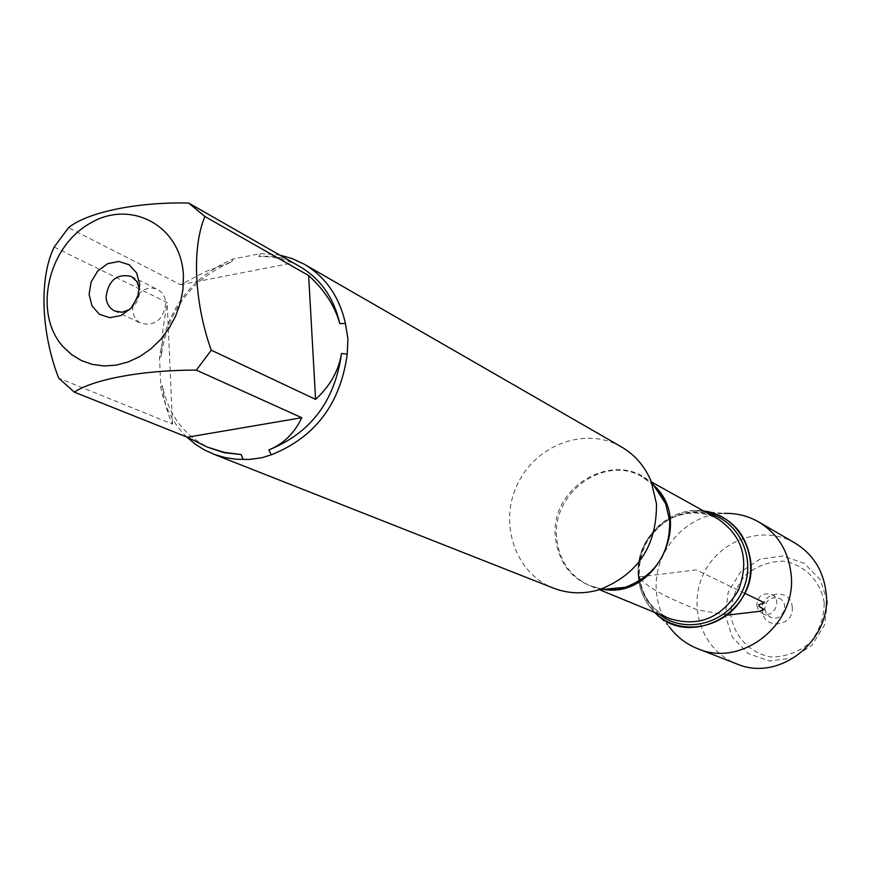 <?xml version="1.0" encoding="UTF-8"?>
<svg xmlns="http://www.w3.org/2000/svg" width="871" height="871" viewBox="0 0 871 871"><rect width="100%" height="100%" fill="white"/><g stroke="black" fill="none" stroke-linecap="round" stroke-linejoin="round"><path stroke-width="0.65" stroke-dasharray="4.36 3.27" d="M621.48 446.921C586.063 426.191 536.264 444.341 517.646 483.873C498.332 523.068 515.175 573.336 553.455 588.11M186.634 436.937C173.198 423.72 164.586 407.203 160.808 387.41L159.524 357.611C166.296 309.858 190.825 277 233.09 259.014L260.788 253.592L279.569 255.04M289.814 260.897C281.747 256.999 271.404 255.562 258.785 256.564C273.614 256.161 287.376 259.536 300.049 266.689M54.176 247.092L167.188 302.564L162.899 329.445L161.146 356.315C167.711 310.642 191.206 279.156 231.61 261.877L206.231 271.317L180.493 284.697L68.471 227.712M212.186 449.055C185.458 437.416 168.865 416.262 162.398 385.57C164.194 401.487 167.57 414.346 172.512 424.133L58.662 378.112M258.785 256.564L260.788 253.592M160.808 387.41L162.398 385.57M161.146 356.315L159.524 357.611M233.09 259.014L231.61 261.877M638.291 576.689C634.273 540.477 668.721 505.648 703.67 511.005L694.96 510.635C662.766 511.125 634.828 543.831 638.291 576.689C639.249 587.555 642.842 597.277 649.08 605.868L654.785 612.455C645.117 602.721 639.619 590.799 638.291 576.689M180.493 284.697L293.266 262.879M172.512 424.133L167.188 302.564M129.735 309.521C136.703 304.512 139.981 297.73 139.545 289.15M132.915 305.873L132.73 309.521C133.198 316.097 136.039 320.724 141.254 323.413C155.299 326.222 163.487 319.483 165.817 303.195C165.348 296.793 162.616 292.221 157.597 289.51C150.944 286.701 144.64 288.17 138.674 293.919M694.96 510.635L724.106 513.411C685.564 513.988 652.292 552.9 656.473 592.084C657.638 605.029 661.949 616.646 669.407 626.935L649.08 605.868M794.962 543.025C763.617 524.505 719.729 539.508 703.714 573.521C687.088 607.25 702.712 650.92 736.724 663.887M756.725 605.269L758.478 610.135L762.354 613.424C773.677 619.292 783.105 599.716 771.466 594.523C762.691 592.356 757.77 595.938 756.725 605.269M764.803 609.101L766.545 613.924L770.389 617.18C781.603 622.994 790.933 603.614 779.403 598.464C770.704 596.319 765.838 599.869 764.803 609.101M792.207 606.956C794.777 626.565 763.399 630.648 762.354 610.941C759.784 591.485 791.02 587.206 792.207 606.956M824.206 602.688C820.602 580.848 804.379 564.495 783.247 561.131C768.908 561.414 756.115 566.281 744.879 575.742C735.745 587.337 731.085 600.467 730.889 615.144C734.231 636.745 750.073 653.294 771.227 657.017C785.664 656.952 798.62 652.161 810.084 642.646C819.393 630.898 824.097 617.572 824.206 602.688M827.45 601.48L824.554 625.03L811.968 645.269L792.251 658.106L769.398 661.002L748.004 653.457L732.293 637.071L725.271 615.133L728.232 591.953L740.59 572.007L759.948 559.182L782.572 555.992L804.042 563.167L820.101 579.389L827.45 601.48M744.716 593.282L696.19 569.895L638.617 576.972C649.418 590.103 674.187 600.261 697.018 609.733L727.187 615.133M653.707 485.376C619.02 446.888 548.937 484.973 555.426 537.766C559.465 567.097 575.524 584.289 603.603 589.351M603.44 589.362L590.124 585.835C570.342 576.722 559.215 560.837 556.721 538.202C551.43 492.692 604.964 454.063 642.558 477.014L653.609 485.223M638.693 574.751C641.121 595.579 651.541 610.223 669.941 618.693C651.954 610.462 641.753 595.982 639.336 575.252C638.802 562.035 642.036 549.677 649.037 538.18C659.554 525.344 668.177 518.212 674.894 516.786C689.919 511.081 704.28 511.81 717.987 518.964C683.038 497.624 633.522 532.856 638.693 574.751M659.478 614.382C647.469 604.67 640.675 591.855 639.107 575.949C634.807 538.572 673 503.743 708.101 513.465M603.799 589.329L590.124 585.835L599.586 589.732M653.805 485.539L642.558 477.014L651.497 481.99M114.667 311.001L141.254 323.413M131.314 276.445L157.597 289.51M762.354 613.424L770.389 617.18M771.466 594.523L779.403 598.464"/><path stroke-width="1.31" d="M212.894 453.878L553.455 588.11C568.153 593.75 583.374 594.305 599.106 589.776C637.659 574.816 656.778 546.171 656.484 503.83L651.236 481.587C644.976 466.453 635.057 454.902 621.48 446.921L304.273 264.229C325.721 277.054 339.44 296.826 345.439 323.544L347.921 338.873L347.246 354.083C340.496 403.709 315.171 437.286 271.284 454.825L261.746 457.754L249.476 459.431L236.368 459.257L225.447 457.667L214.941 454.651L204.75 450.122L195.246 444.177L186.634 436.937M279.569 255.04L292.318 258.611L304.273 264.229M62.864 346.462L71.433 354.497L81.362 360.54L92.359 364.405L104.095 365.962L116.181 365.134L128.255 361.944L139.937 356.479L150.846 348.901L160.623 339.45L168.974 328.411L175.604 316.151L180.308 303.064L182.943 289.564L183.433 276.074C181.712 225.709 130.367 198.272 89.125 223.847C47.393 248.017 33.196 313.386 62.864 346.462M58.662 378.112L74.329 392.135C93.6 379.179 143.857 369.914 196.345 370.131L211.261 350.196C194.168 302.629 191.762 247.299 204.914 216.509L188.648 203.03C136.867 201.854 87.383 212.263 68.471 227.712L54.176 247.092C39.162 277.631 40.785 331.829 58.662 378.112M211.261 350.196L315.596 399.375C330.087 385.995 338.732 370.698 341.508 353.506C334.943 400.9 310.718 433.039 268.834 449.926C283.467 443.96 294.452 433.225 301.769 417.71L196.345 370.131M188.648 203.03L300.049 266.689C320.702 278.949 333.931 297.915 339.755 323.566C334.932 306.102 324.567 290.087 308.639 275.519L204.914 216.509M291.589 261.844L289.814 260.897M241.158 454.542L224.239 452.724L207.135 447.041L224.446 452.408L241.158 454.542L243.063 459.507M74.329 392.135L187.363 437.231L207.135 447.041M345.439 323.544L339.755 323.566M341.508 353.506L347.246 354.083M271.284 454.825L268.834 449.926M703.67 511.005C739.74 514.805 761.994 558.561 744.716 593.282C728.33 628.427 680.251 638.291 654.785 612.455C688.613 649.407 757.803 612.868 750.639 560.902C746.197 532.704 730.551 516.067 703.67 511.005M89.082 294.442L91.128 281.986L97.737 271.023L107.623 263.695L118.848 261.463L129.224 264.784L136.671 273.037L139.687 284.588L137.662 297.153L130.988 308.203L121.004 315.531L109.713 317.686L99.381 314.257L92.021 305.95L89.082 294.442M301.769 417.71L187.363 437.231M308.639 275.519L315.596 399.375M139.545 289.15L136.921 281.507L131.314 276.445C116.975 273.342 108.548 280.146 106.055 296.88C106.512 303.565 109.376 308.28 114.667 311.001L122.114 312.232L129.735 309.521M138.674 293.919L132.915 305.873M669.407 626.935C676.811 636.875 686.239 644.115 697.682 648.677C741.885 668.177 797.738 623.712 791.031 573.499C788.244 550.679 777.476 533.509 758.728 521.979C748.026 515.861 736.485 513.008 724.106 513.411M697.682 648.677L736.724 663.887C779.186 682.592 832.589 640.283 826.056 592.334C823.335 570.538 812.97 554.098 794.962 543.025L758.728 521.979M727.187 615.133L759.153 611.377L764.237 609.526L759.12 606.401L758.761 604.746L764.455 602.797L744.716 593.282M603.603 589.351L625.345 587.283C655.199 575.731 669.995 553.597 669.712 520.88L665.64 503.667L653.707 485.376M653.609 485.223C693.915 520.237 655.939 599.063 603.44 589.362M599.586 589.732L669.941 618.693C698.967 627.36 721.809 617.877 738.456 590.266C749.681 560.031 742.854 536.264 717.987 518.964L651.497 481.99M708.101 513.465C740.012 520.695 757.541 560.565 741.994 591.964C727.122 623.69 685.02 634.839 659.478 614.382M653.805 485.539L660.577 493.901L665.64 503.667L651.236 481.587M603.799 589.329L614.556 589.406L625.345 587.283L599.106 589.776"/></g></svg>
